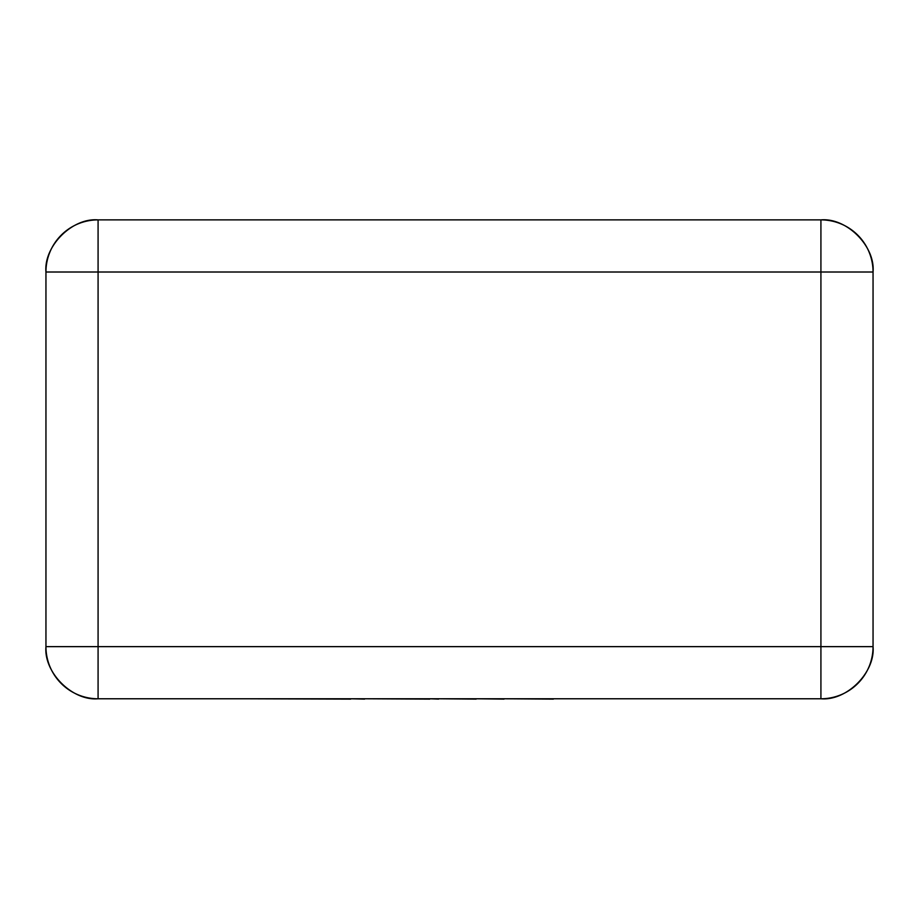 <?xml version="1.0" encoding="UTF-8"?>
<svg xmlns="http://www.w3.org/2000/svg" width="919" height="919" viewBox="0 0 919 919"><rect width="100%" height="100%" fill="white"/><g stroke="black" fill="none" stroke-linecap="round" stroke-linejoin="round"><path stroke-width="1.38" d="M873.05 272.013L873.05 646.643A52.13 52.13 0 0 1 820.92 698.773L98.08 698.773A52.13 52.13 0 0 1 45.95 646.643L45.95 272.013C43.618 246.223 72.291 217.55 98.08 219.882L820.92 219.882L820.92 272.013L98.08 272.013L98.08 646.643L820.92 646.643L820.92 272.013L873.05 272.013C875.382 246.223 846.709 217.55 820.92 219.882A52.13 52.13 0 0 1 873.05 272.013A52.13 52.13 0 0 0 820.92 219.882M98.08 219.882A52.13 52.13 0 0 0 45.95 272.013A52.13 52.13 0 0 1 98.08 219.882L98.08 272.013L45.95 272.013M98.08 698.773C72.291 701.094 43.618 672.432 45.95 646.643L98.08 646.643L98.08 698.773M873.05 646.643C875.382 672.432 846.709 701.094 820.92 698.773L820.92 646.643L873.05 646.643M553.353 698.773L695.005 698.773M553.353 699.118L504.026 698.773M504.026 699.118L476.157 698.773M476.157 699.118L438.581 698.773M438.581 699.118L429.77 698.773M429.77 699.118L364.59 698.773M364.59 699.118L350.69 698.773M350.69 699.118L244.454 698.773"/></g></svg>
